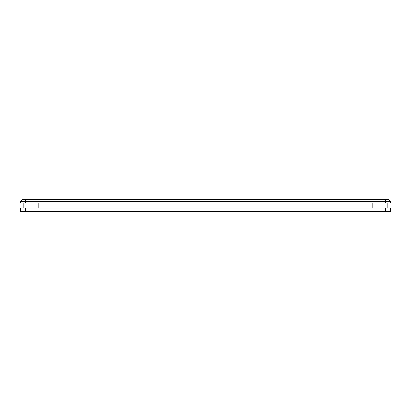 <?xml version="1.0" encoding="UTF-8"?>
<svg xmlns="http://www.w3.org/2000/svg" width="411" height="411" viewBox="0 0 411 411"><rect width="100%" height="100%" fill="white"/><g stroke="black" fill="none" stroke-linecap="round" stroke-linejoin="round"><path stroke-width="0.62" d="M390.45 211.398L20.55 211.398L20.55 208.012L390.45 208.012L390.45 211.398M25.569 201.482L25.569 202.988L390.45 202.988L390.45 201.482L20.55 201.482L20.55 202.988L25.569 202.988L25.569 199.602L388.57 199.602L390.45 201.482L388.57 199.602M22.43 199.602L20.55 201.482L22.43 199.602L25.569 199.602M323.637 199.602L322.352 199.602M320.631 199.602L318.016 199.602L320.631 199.602M333.799 199.602L335.206 199.602M320.678 199.602L317.225 199.602M331.949 199.602L332.576 199.602M334.405 199.602L333.347 199.602M336.856 199.602L340.313 199.602M294.029 199.602L291.332 199.602M292.997 199.602L292.267 199.602M284.576 199.602L283.405 199.602M282.783 199.602L282.419 199.602M241.581 199.602L240.296 199.602M238.575 199.602L235.96 199.602L238.575 199.602M210.211 199.602L209.41 199.602M254.805 199.602L258.252 199.602M238.621 199.602L235.174 199.602M249.893 199.602L252.405 199.602M252.349 199.602L251.291 199.602M251.172 199.602L250.525 199.602M251.856 199.602L253.15 199.602M156.519 199.602L153.904 199.602L156.519 199.602M159.53 199.602L158.24 199.602M126.86 199.602L127.492 199.602M129.65 199.602L130.153 199.602M172.748 199.602L176.196 199.602M156.565 199.602L153.118 199.602M167.837 199.602L170.349 199.602M170.293 199.602L169.234 199.602M169.275 199.602L168.469 199.602M169.8 199.602L171.094 199.602M77.474 199.602L76.189 199.602M74.463 199.602L71.848 199.602L74.463 199.602M87.743 199.602L89.038 199.602M74.509 199.602L71.067 199.602M79.657 199.602L78.152 199.602M85.781 199.602L88.293 199.602M88.237 199.602L87.178 199.602M87.06 199.602L86.413 199.602M90.692 199.602L94.134 199.602M387.845 208.012L387.845 202.988M23.155 208.012L23.155 202.988M385.431 211.398L385.431 208.012M385.431 202.988L385.431 199.602M25.569 211.398L25.569 208.012M38.84 208.012L38.84 202.988M372.161 208.012L372.161 202.988M333.259 199.602L334.462 199.602M330.516 199.602L330.187 199.602M329.72 199.602L329.339 199.602M327.829 199.602L327.038 199.602M293.844 199.602L293.49 199.602M293.13 199.602L292.432 199.602M286.272 199.602L288.738 199.602M327.51 199.602L327.197 199.602M323.4 199.602L323.138 199.602M283.364 199.602L282.449 199.602M245.454 199.602L245.773 199.602M206.815 199.602L204.354 199.602M201.308 199.602L200.866 199.602L201.308 199.602M247.931 199.602L247.663 199.602M245.465 199.602L245.141 199.602M241.344 199.602L241.082 199.602M247.674 199.602L247.283 199.602M165.767 199.602L165.227 199.602M163.717 199.602L162.926 199.602M124.898 199.602L122.432 199.602M120.736 199.602L118.943 199.602M159.288 199.602L159.026 199.602M83.71 199.602L83.171 199.602M81.661 199.602L80.869 199.602M77.232 199.602L76.97 199.602"/></g></svg>
